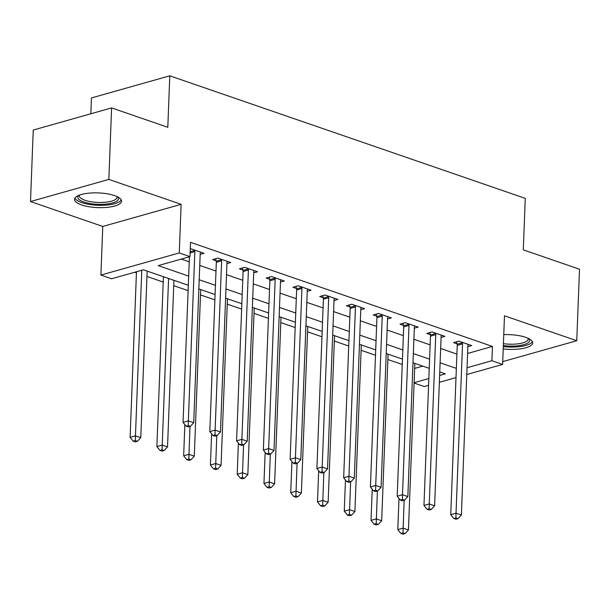 <?xml version="1.0" encoding="UTF-8"?>
<svg xmlns="http://www.w3.org/2000/svg" width="610" height="610" viewBox="0 0 610 610"><rect width="100%" height="100%" fill="white"/><g stroke="black" fill="none" stroke-linecap="round" stroke-linejoin="round"><path stroke-width="0.91" d="M81.534 204.922A23.508 7.358 -177.8 0 0 106.971 207.377A23.508 7.358 -177.8 0 0 121.535 201.155A23.508 7.358 -177.8 0 0 114.566 195.589A23.508 7.358 -177.8 0 0 89.129 193.134A23.508 7.358 -177.8 0 0 74.557 199.356A23.508 7.358 -177.8 0 0 81.534 204.922M503.204 348.92A23.508 7.358 -177.8 0 0 532.69 342.904A23.508 7.358 -177.8 0 0 525.721 337.338A23.508 7.358 -177.8 0 0 503.753 334.646M188.322 285.289L143.373 269.795L111.615 278.77L100.909 275.072L179.256 252.944L189.962 256.635L158.196 265.609L188.673 276.109M102.77 226.455L181.124 204.327L108.847 179.409L111.6 107.909L33.245 130.044L30.5 201.544L102.77 226.455L100.909 275.072M90.829 113.78L91.439 97.943L169.786 75.815L525.263 198.364L523.288 249.841L579.5 269.223L576.755 340.715L504.478 315.805L502.609 364.422L466.78 374.54M428.578 385.337L424.263 386.557L414.091 383.049M134.711 272.243L136.434 272.838M146.957 276.46L163.205 282.064M173.728 285.693L188.116 290.65M200.492 294.92L214.88 299.884M227.263 304.146L241.651 309.11M254.027 313.38L268.423 318.336M280.798 322.606L295.187 327.562M307.562 331.832L321.958 336.796M334.333 341.059L348.722 346.022M361.105 350.292L375.493 355.249M387.868 359.519L402.257 364.483M108.847 179.409L30.5 201.544M502.716 361.631L576.755 340.715M414.647 368.409L422.768 366.114M467.588 353.457L492.453 346.427L190.511 242.33L189.962 256.635M181.3 259.082L189.222 261.812M199.744 265.441L215.993 271.038M226.516 274.668L242.757 280.272M253.28 283.894L269.529 289.498M280.051 293.128L296.292 298.725M306.815 302.354L323.064 307.958M333.586 311.58L349.835 317.185M360.35 320.807L376.599 326.411M387.121 330.04L403.37 335.637M413.893 339.267L430.134 344.871M440.656 348.493L456.905 354.097M467.847 346.663L471.69 345.58L458.842 341.15L453.543 342.645L457.027 343.849M441.083 337.437L444.919 336.354L432.071 331.924L426.779 333.418L430.263 334.615M414.312 328.21L418.155 327.12L405.307 322.69L400.007 324.192L403.492 325.389M387.548 318.977L391.384 317.894L378.535 313.464L373.244 314.958L376.728 316.163M360.777 309.75L364.62 308.668L351.772 304.237L346.472 305.732L349.957 306.929M334.013 300.524L337.848 299.434L325 295.011L319.709 296.506L323.193 297.703M307.242 291.29L311.077 290.207L298.229 285.777L292.937 287.272L296.422 288.477M280.47 282.064L284.313 280.981L271.465 276.551L266.173 278.046L269.65 279.25M253.707 272.838L257.542 271.755L244.694 267.325L239.402 268.819L242.887 270.017M226.935 263.611L230.778 262.521L217.93 258.091L212.631 259.593L216.115 260.79M200.171 254.378L204.007 253.295L191.159 248.865L190.251 249.124M181.124 204.327L179.256 252.944M492.453 346.427L491.904 360.731L502.609 364.422M111.6 107.909L167.811 127.292L169.786 75.815M439.619 375.501L445.315 373.892L439.757 371.97M429.234 368.341L412.985 362.744M402.463 359.115L386.221 353.518M375.699 349.888L359.45 344.284M348.928 340.662L332.686 335.058M322.164 331.428L305.915 325.831M295.392 322.202L279.144 316.598M268.629 312.976L252.38 307.371M241.857 303.742L225.608 298.145M215.094 294.516L198.845 288.919M414.099 382.706L428.845 378.543M455.998 377.59L439.36 382.287M467.039 367.754L491.904 360.731M199.195 279.738L215.444 285.343M225.967 288.965L242.208 294.569M252.731 298.198L268.979 303.795M279.502 307.425L295.743 313.029M306.266 316.651L322.515 322.255M333.037 325.885L349.286 331.482M359.801 335.111L376.05 340.708M386.572 344.337L402.821 349.942M413.336 353.564L429.585 359.168M440.107 362.798L456.356 368.394M462.532 343.872L457.241 345.367L450.737 514.672L456.028 513.178L462.532 343.872A3.012 2.059 74.2 0 0 462.418 342.751L462.327 342.347M455.906 517.898L453.787 518.492L455.929 519.232L458.041 518.637L455.906 517.898L456.028 513.178L461.381 515.023L467.885 345.717A3.012 2.059 74.2 0 1 468.083 344.703L468.205 344.375M457.241 345.367A3.012 2.059 74.2 0 0 457.126 344.246L456.539 341.798M450.737 514.672L453.787 518.492M458.041 518.637L461.381 515.023M398.993 498.462L397.796 529.625L403.088 528.13L408.441 529.976L414.846 363.385M404.163 500.276L402.966 532.85L400.846 533.453L402.989 534.185L405.109 533.59L402.966 532.85M408.441 529.976L405.109 533.59M400.846 533.453L397.796 529.625M435.761 334.646L430.469 336.14L423.965 505.446L429.257 503.951L435.761 334.646A3.012 2.059 74.2 0 0 435.654 333.525L435.555 333.121M429.135 508.671L427.015 509.266L429.158 510.006L431.278 509.403L429.135 508.671L429.257 503.951L434.617 505.797L441.121 336.491A3.012 2.059 74.2 0 1 441.312 335.477L441.434 335.149M430.469 336.14A3.012 2.059 74.2 0 0 430.355 335.02L429.775 332.572M423.965 505.446L427.015 509.266M431.278 509.403L434.617 505.797M408.997 325.412L403.706 326.907L397.201 496.212L402.493 494.718L408.997 325.412A3.012 2.059 74.2 0 0 408.883 324.291L408.784 323.895M402.371 499.437L400.251 500.04L402.394 500.779L404.506 500.177L402.371 499.437L402.493 494.718L407.846 496.563L414.35 327.257A3.012 2.059 74.2 0 1 414.548 326.243L414.67 325.923M403.706 326.907A3.012 2.059 74.2 0 0 403.591 325.786L403.004 323.346M397.201 496.212L400.251 500.04M404.506 500.177L407.846 496.563M382.226 316.186L376.934 317.68L370.43 486.986L375.722 485.491L382.226 316.186A3.012 2.059 74.2 0 0 382.112 315.065L382.02 314.668M375.6 490.211L373.48 490.806L375.623 491.546L377.742 490.951L375.6 490.211L375.722 485.491L381.075 487.337L387.579 318.031A3.012 2.059 74.2 0 1 387.777 317.017L387.899 316.697M376.934 317.68A3.012 2.059 74.2 0 0 376.82 316.56L376.24 314.112M370.43 486.986L373.48 490.806M377.742 490.951L381.075 487.337M372.222 489.235L371.025 520.399L376.324 518.904L381.677 520.749L388.074 354.151M377.392 491.05L376.195 523.624L374.082 524.219L376.217 524.958L378.337 524.364L376.195 523.624M381.677 520.749L378.337 524.364M374.082 524.219L371.025 520.399M345.458 480.009L344.261 511.172L349.553 509.678L354.906 511.523L361.311 344.924M350.62 481.824L349.431 514.398L347.311 514.992L349.454 515.732L351.573 515.13L349.431 514.398M354.906 511.523L351.573 515.13M347.311 514.992L344.261 511.172M318.687 470.775L317.49 501.938L322.789 500.444L328.142 502.289L334.539 335.698M323.857 472.59L322.659 505.164L320.547 505.766L322.682 506.506L324.802 505.904L322.659 505.164M328.142 502.289L324.802 505.904M320.547 505.766L317.49 501.938M355.462 306.96L350.171 308.454L343.666 477.76L348.958 476.265L355.462 306.96A3.012 2.059 74.2 0 0 355.348 305.839L355.249 305.435M348.829 480.985L346.716 481.58L348.859 482.319L350.971 481.725L348.829 480.985L348.958 476.265L354.311 478.11L360.815 308.805A3.012 2.059 74.2 0 1 361.013 307.791L361.135 307.463M350.171 308.454A3.012 2.059 74.2 0 0 350.056 307.333L349.469 304.886M343.666 477.76L346.716 481.58M350.971 481.725L354.311 478.11M291.923 461.549L290.726 492.712L296.018 491.218L301.37 493.063L307.768 326.472M297.085 463.364L295.896 495.938L293.776 496.54L295.919 497.272L298.038 496.677L295.896 495.938M301.37 493.063L298.038 496.677M293.776 496.54L290.726 492.712M528.832 338.634A20.343 6.374 2.2 0 1 514.665 346.053A20.343 6.374 2.2 0 1 503.334 345.603M503.41 343.682A18.834 5.902 -177.8 0 0 514.321 344.154A18.834 5.902 -177.8 0 0 528.168 339.007A18.834 5.902 -177.8 0 0 528.046 338.253M503.296 346.579A23.355 7.312 -177.8 0 0 515.458 346.991A23.355 7.312 -177.8 0 0 532.378 341.6M117.677 196.893A20.343 6.374 2.2 0 1 108.496 203.809A20.343 6.374 2.2 0 1 83.844 202.009A20.343 6.374 2.2 0 1 78.736 195.391M79.552 195.078A18.834 5.902 -177.8 0 0 79.369 195.818A18.834 5.902 -177.8 0 0 84.958 200.278A18.834 5.902 -177.8 0 0 105.339 202.245A18.834 5.902 -177.8 0 0 117.013 197.259A18.834 5.902 -177.8 0 0 116.891 196.512M74.977 198.075A23.355 7.312 -177.8 0 0 81.725 202.604A23.355 7.312 -177.8 0 0 105.507 205.166A23.355 7.312 -177.8 0 0 121.222 199.851M328.691 297.733L323.399 299.228L316.895 468.533L322.187 467.031L328.691 297.733A3.012 2.059 74.2 0 0 328.577 296.612L328.485 296.208M322.065 471.751L319.945 472.353L322.088 473.093L324.207 472.491L322.065 471.751L322.187 467.031L327.539 468.884L334.044 299.579A3.012 2.059 74.2 0 1 334.242 298.565L334.364 298.237M323.399 299.228A3.012 2.059 74.2 0 0 323.285 298.107L322.705 295.659M316.895 468.533L319.945 472.353M324.207 472.491L327.539 468.884M301.927 288.5L296.628 289.994L290.124 459.299L295.423 457.805L301.927 288.5A3.012 2.059 74.2 0 0 301.813 287.379L301.714 286.982M295.293 462.525L293.181 463.127L295.316 463.859L297.436 463.264L295.293 462.525L295.423 457.805L300.776 459.65L307.28 290.345A3.012 2.059 74.2 0 1 307.471 289.331L307.6 289.01M296.628 289.994A3.012 2.059 74.2 0 0 296.513 288.873L295.934 286.425M290.124 459.299L293.181 463.127M297.436 463.264L300.776 459.65M275.156 279.273L269.864 280.768L263.36 450.073L268.652 448.579L275.156 279.273A3.012 2.059 74.2 0 0 275.041 278.152L274.95 277.756M268.53 453.299L266.41 453.893L268.552 454.633L270.672 454.038L268.53 453.299L268.652 448.579L274.004 450.424L280.508 281.118A3.012 2.059 74.2 0 1 280.707 280.104L280.829 279.776M269.864 280.768A3.012 2.059 74.2 0 0 269.75 279.647L269.17 277.199M263.36 450.073L266.41 453.893M270.672 454.038L274.004 450.424M265.152 452.323L263.955 483.486L269.246 481.991L274.607 483.837L281.004 317.238M270.321 454.137L269.124 486.711L267.005 487.306L269.147 488.046L271.267 487.451L269.124 486.711M274.607 483.837L271.267 487.451M267.005 487.306L263.955 483.486M238.388 443.096L237.191 474.26L242.483 472.765L247.835 474.611L254.233 308.012M243.55 444.904L242.361 477.485L240.241 478.08L242.383 478.82L244.496 478.217L242.361 477.485M247.835 474.611L244.496 478.217M240.241 478.08L237.191 474.26M211.617 433.862L210.419 465.026L215.711 463.531L221.064 465.377L227.469 298.786M216.786 435.677L215.589 468.251L213.469 468.854L215.612 469.593L217.732 468.991L215.589 468.251M221.064 465.377L217.732 468.991M213.469 468.854L210.419 465.026M248.392 270.047L243.093 271.541L236.588 440.847L241.888 439.353L248.392 270.047A3.012 2.059 74.2 0 0 248.278 268.926L248.178 268.522M241.758 444.072L239.646 444.667L241.781 445.407L243.901 444.804L241.758 444.072L241.888 439.353L247.241 441.198L253.745 271.892A3.012 2.059 74.2 0 1 253.935 270.878L254.065 270.55M243.093 271.541A3.012 2.059 74.2 0 0 242.978 270.421L242.399 267.973M236.588 440.847L239.646 444.667M243.901 444.804L247.241 441.198M184.853 424.636L183.656 455.8L188.947 454.305L194.3 456.15L200.698 289.559M190.015 426.451L188.818 459.025L186.706 459.62L188.848 460.359L190.96 459.765L188.818 459.025M194.3 456.15L190.96 459.765M186.706 459.62L183.656 455.8M221.621 260.813L216.329 262.315L209.825 431.613L215.117 430.119L221.621 260.813A3.012 2.059 74.2 0 0 221.506 259.692L221.415 259.296M214.994 434.838L212.875 435.441L215.017 436.18L217.137 435.578L214.994 434.838L215.117 430.119L220.469 431.964L226.973 262.658A3.012 2.059 74.2 0 1 227.172 261.644L227.294 261.324M216.329 262.315A3.012 2.059 74.2 0 0 216.214 261.194L215.627 258.747M209.825 431.613L212.875 435.441M217.137 435.578L220.469 431.964M163.366 276.688A3.012 2.059 -105.8 0 1 163.388 277.268L156.884 446.573L162.176 445.079L167.529 446.924L173.934 280.325M168.581 278.48L162.054 449.799L159.934 450.393L162.077 451.133L164.197 450.538L162.054 449.799M167.529 446.924L164.197 450.538M159.934 450.393L156.884 446.573M189.42 256.787L183.053 422.387L188.345 420.892L194.849 251.587A3.012 2.059 74.2 0 0 194.743 250.466L194.643 250.069M188.223 425.612L186.103 426.215L188.246 426.947L190.366 426.352L188.223 425.612L188.345 420.892L193.705 422.738L200.21 253.432A3.012 2.059 74.2 0 1 200.4 252.418L200.522 252.098M183.053 422.387L186.103 426.215M190.366 426.352L193.705 422.738M136.48 271.74L130.113 437.347L135.412 435.845L140.765 437.698L147.162 271.099M141.772 270.245L135.283 440.565L133.171 441.167L135.306 441.907L137.425 441.304L135.283 440.565M140.765 437.698L137.425 441.304M133.171 441.167L130.113 437.347M462.418 342.751L457.126 344.246M435.654 333.525L430.355 335.02M408.883 324.291L403.591 325.786M382.112 315.065L376.82 316.56M355.348 305.839L350.056 307.333M328.577 296.612L323.285 298.107M301.813 287.379L296.513 288.873M275.041 278.152L269.75 279.647M248.278 268.926L242.978 270.421M221.506 259.692L216.214 261.194M163.388 277.268L164.303 277.009M194.849 251.587L190.106 252.929M194.743 250.466L190.152 251.762"/></g></svg>
